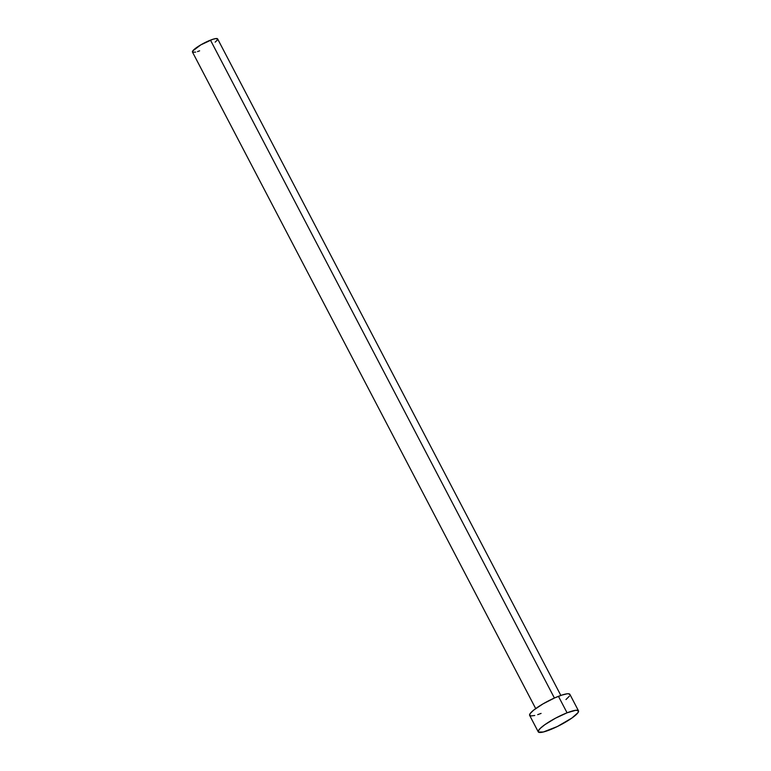 <?xml version="1.0" encoding="UTF-8"?>
<svg xmlns="http://www.w3.org/2000/svg" width="771" height="771" viewBox="0 0 771 771"><rect width="100%" height="100%" fill="white"/><g stroke="black" fill="none" stroke-linecap="round" stroke-linejoin="round"><path stroke-width="1.16" d="M560.845 695.432L217.624 38.907A14.186 2.583 152.4 0 0 210.473 40.14L554.407 698.025L210.473 40.14A14.186 2.583 152.4 0 0 197.8 46.732A14.186 2.583 152.4 0 0 192.471 52.062L535.7 708.588M567.07 712.809A22.706 4.134 -27.6 0 1 578.501 710.843A22.706 4.134 -27.6 0 1 569.971 719.362A22.706 4.134 -27.6 0 1 549.694 729.906A22.706 4.134 -27.6 0 1 538.264 731.872A22.706 4.134 -27.6 0 1 546.793 723.352A22.706 4.134 -27.6 0 1 567.07 712.809L558.455 696.329L567.07 712.809L575.744 710.284L578.385 710.669L577.98 712.683L571.918 718.032L557.346 726.523L543.372 731.987L538.389 732.045L538.206 731.226L540.134 728.499L544.846 724.682L555.467 718.215L567.07 712.809M578.501 710.843L569.885 694.353A22.706 4.134 152.4 0 0 558.455 696.329A22.706 4.134 152.4 0 0 538.177 706.872A22.706 4.134 152.4 0 0 529.648 715.392L538.264 731.872M541.078 713.416L537.686 714.65M534.756 715.498L530.718 715.97L529.581 714.736L530.178 713.541L533.561 710.207L543.006 703.875L554.725 697.88L561.847 695.095L567.128 693.794L568.815 693.775L569.952 694.999M569.355 696.203L565.972 699.538M199.622 50.828L197.501 51.59M195.67 52.129L192.548 52.168L192.798 50.905L200.826 44.863L212.594 39.369L215.899 38.56L217.663 39.311M217.287 40.063L215.176 42.145"/></g></svg>
